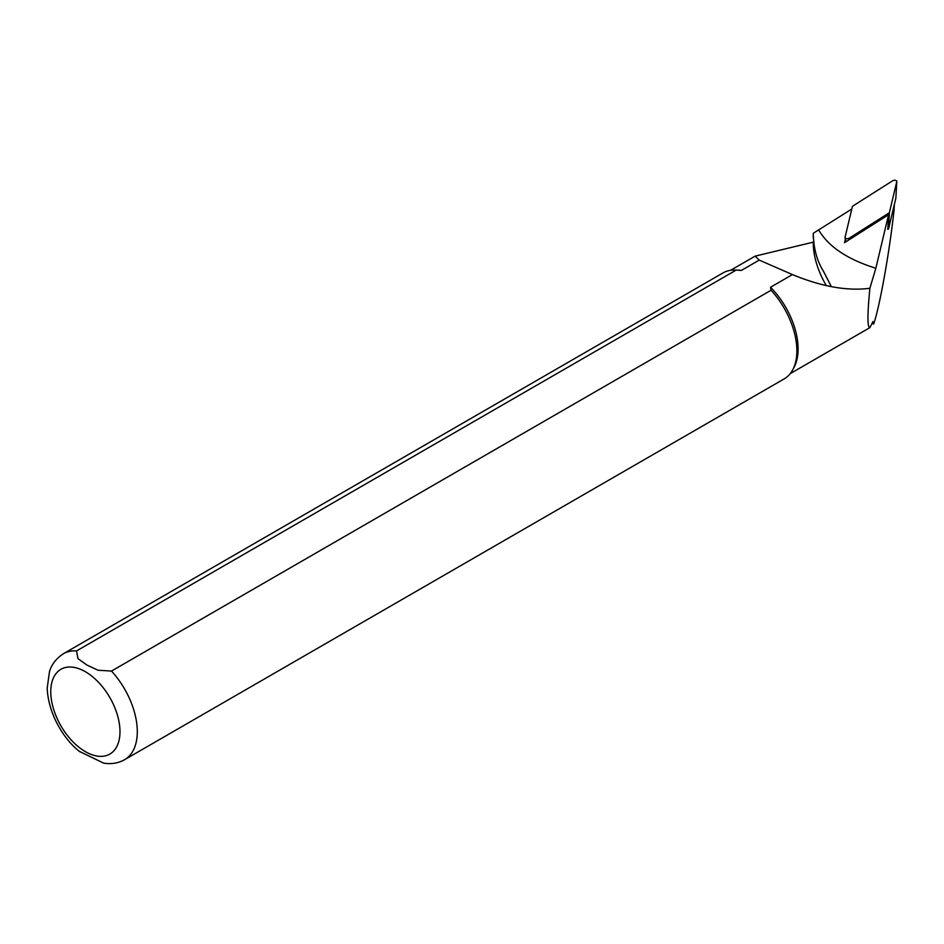 <?xml version="1.0" encoding="UTF-8"?>
<svg xmlns="http://www.w3.org/2000/svg" width="944" height="944" viewBox="0 0 944 944"><rect width="100%" height="100%" fill="white"/><g stroke="black" fill="none" stroke-linecap="round" stroke-linejoin="round"><path stroke-width="1.42" d="M894.346 204.541L893.944 211.208C889.283 253.275 879.749 306.375 873.684 324.016L872.173 323.721M831.322 286.622L823.345 271.034C816.914 260.815 813.551 248.237 813.256 233.298L851.795 209.013M79.449 751.4L103.58 763.106C111.132 764.404 118.142 763.259 124.62 759.684L784.204 378.874A61.183 35.317 -120 0 0 792.582 370.083L793.928 367.641A59.649 34.444 -120 0 0 770.493 287.259L792.441 274.586C821.622 286.669 847.441 291.236 869.884 288.262L875.843 268.238L888.587 214.689L887.832 229.392L888.54 228.932L889.378 212.695L896.776 181.567A2.443 1.263 175.1 0 0 896.8 181.449A2.443 1.263 175.1 0 0 895.266 180.339A2.443 1.263 175.1 0 0 892.552 180.835L852.444 206.299L845.033 237.44A2.443 1.263 -4.9 0 0 845.033 237.746A2.443 1.263 -4.9 0 0 846.721 238.69A2.443 1.263 -4.9 0 0 849.27 238.171L889.378 212.695M869.884 288.262C867.312 314.8 867.324 327.91 869.92 327.615L872.964 321.526L873.684 324.016M888.587 214.689L844.526 242.667L845.364 239.151M818.719 230.017C828.502 246.703 847.535 259.435 875.843 268.238M792.582 370.083A61.183 35.317 -120 0 0 771.059 290.256L111.486 671.066L98.07 670.252L86.954 665.072L77.963 658.641L76.57 650.912L736.155 270.102L741.359 270.432A59.649 34.444 -120 0 0 737.606 270.102L734.821 270.043A61.183 35.317 -120 0 0 723.021 272.91L63.437 653.708C52.51 660.883 50.185 669.438 49.489 671.538L47.2 688.093C48.238 714.868 64.876 740.615 80.169 751.979M741.359 270.432L759.236 260.107L755.165 256.119L813.256 242.16A59.649 34.444 -120 0 0 813.256 242.75A59.649 34.444 -120 0 0 826.283 285.489M770.493 287.259L771.059 290.256M736.155 270.102A61.183 35.317 -120 0 0 734.821 270.043M813.256 237.971L813.256 233.298M792.441 274.586L759.236 260.107M888.54 228.932L895.856 198.193L896.776 181.567M124.62 759.684A61.183 35.317 -120 0 0 111.486 671.066M76.57 650.912A61.183 35.317 -120 0 0 63.437 653.708M85.373 671.727A48.946 28.261 60 0 1 115.345 748.981A48.946 28.261 60 0 1 55.401 714.372A48.946 28.261 60 0 1 85.373 671.727M849.234 239.67L849.27 238.171M846.013 241.723L845.175 238.03M894.039 210.134L894.357 204.518M790.234 373.623L869.92 327.615M730.585 270.303L755.165 256.119M845.966 241.747L845.033 237.746M895.856 198.193L896.8 181.449"/></g></svg>
